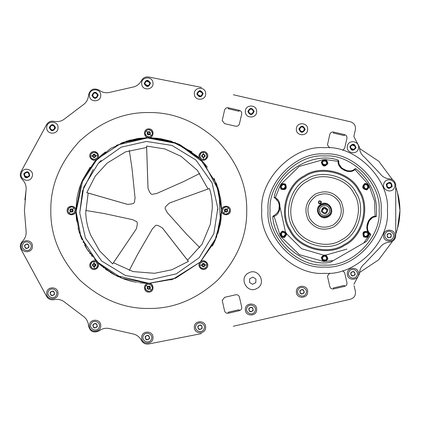 <?xml version="1.0" encoding="UTF-8"?>
<svg xmlns="http://www.w3.org/2000/svg" width="421" height="421" viewBox="0 0 421 421"><rect width="100%" height="100%" fill="white"/><g stroke="black" fill="none" stroke-linecap="round" stroke-linejoin="round"><path stroke-width="0.63" d="M395.74 187.403L395.845 187.256C401.297 202.754 401.297 218.246 395.845 233.744L395.74 233.597M396.124 232.95L396.287 232.487M396.519 231.792L397.424 228.84M397.435 228.803L399.95 210.516M399.95 210.495L397.429 192.192M397.424 192.155L396.287 188.508M359.529 272.54L378.737 259.768L392.604 241.196M395.74 234.018L395.845 233.744M395.845 187.256L395.74 186.982M392.604 179.804L378.737 161.232L359.529 148.46M354.087 285.727L355.392 291.374C355.877 295.3 354.245 297.915 350.498 299.205L345.788 300.294M338.568 301.957L240.544 324.591M233.323 326.254L350.498 299.205C354.245 297.915 355.877 295.3 355.392 291.374M353.929 136.688L359.46 147.208C359.581 151.328 361.255 154.665 364.491 157.217C361.255 154.665 359.581 151.328 359.46 147.208L353.929 136.688L354.087 135.273L353.929 136.688M233.323 94.746L350.498 121.795C354.245 123.085 355.877 125.7 355.392 129.626C355.877 125.7 354.245 123.085 350.498 121.795L345.788 120.706M338.568 119.043L240.544 96.409M148.602 343.999L201.47 333.611L148.602 343.999C145.466 344.41 143.103 343.247 141.509 340.515C143.103 343.247 145.466 344.41 148.602 343.999M148.602 77.001L201.47 87.389L148.602 77.001C145.466 76.59 143.103 77.753 141.509 80.485C139.446 84.316 136.267 86.589 131.973 87.305L110.623 92.157C106.445 93.373 102.598 92.699 99.082 90.131C102.598 92.699 106.445 93.373 110.623 92.157L131.973 87.305C136.267 86.589 139.446 84.316 141.509 80.485C143.103 77.753 145.466 76.59 148.602 77.001M46.626 124.553L21.05 171.657L46.626 124.553C48.32 121.858 50.741 120.78 53.877 121.316C58.14 122.206 61.924 121.232 65.234 118.401C61.924 121.232 58.14 122.206 53.877 121.316C50.741 120.78 48.32 121.858 46.626 124.553M65.234 302.599C61.924 299.768 58.14 298.794 53.877 299.684C50.741 300.22 48.32 299.142 46.626 296.447L21.05 249.343L46.626 296.447C48.32 299.142 50.741 300.22 53.877 299.684C58.14 298.794 61.924 299.768 65.234 302.599L82.679 315.818C86.3 318.239 88.257 321.623 88.557 325.965C90.162 331.674 93.672 333.311 99.082 330.869C102.598 328.301 106.445 327.627 110.623 328.843L131.973 333.695C136.267 334.411 139.446 336.684 141.509 340.515C139.446 336.684 136.267 334.411 131.973 333.695L110.623 328.843C106.445 327.627 102.598 328.301 99.082 330.869C93.672 333.311 90.162 331.674 88.557 325.965C88.257 321.623 86.3 318.239 82.679 315.818L65.234 302.599L82.679 315.818M395.74 185.382L395.74 235.618L395.74 185.382C395.377 181.598 393.319 179.425 389.562 178.862C385.452 178.536 382.205 176.694 379.816 173.331L364.491 157.217L379.816 173.331C382.205 176.694 385.452 178.536 389.562 178.862C393.319 179.425 395.377 181.598 395.74 185.382M88.557 95.035C88.257 99.377 86.3 102.761 82.679 105.182L65.234 118.401L82.679 105.182C86.3 102.761 88.257 99.377 88.557 95.035C90.162 89.326 93.672 87.689 99.082 90.131C93.672 87.689 90.162 89.326 88.557 95.035M24.886 199.859L26.028 190.613C26.602 186.298 25.355 182.598 22.287 179.504C25.355 182.598 26.602 186.298 26.028 190.613L24.429 210.5L26.028 230.387C26.602 234.702 25.355 238.402 22.287 241.496C20.129 243.833 19.719 246.448 21.05 249.343C19.719 246.448 20.129 243.833 22.287 241.496C25.355 238.402 26.602 234.702 26.028 230.387M379.816 247.669C382.205 244.306 385.452 242.464 389.562 242.138C393.319 241.575 395.377 239.402 395.74 235.618C395.377 239.402 393.319 241.575 389.562 242.138C385.452 242.464 382.205 244.306 379.816 247.669L364.491 263.783L379.816 247.669M359.46 273.792C359.581 269.672 361.255 266.335 364.491 263.783C361.255 266.335 359.581 269.672 359.46 273.792L356.64 279.144L359.46 273.792M353.929 284.312L356.64 279.144L353.929 284.312M217.904 233.434L220.799 221.32L221.609 210.5L220.799 199.68L217.904 187.561M207.369 167.232L204.253 163.311M170.763 279.944L171.7 279.639M126.374 279.818L129.31 280.696M129.326 280.702L129.921 280.865M131.736 281.323L132.268 281.449M132.915 281.596L133.562 281.738L132.915 281.596M130.468 281.007L134.067 281.844M134.725 281.981L135.378 282.102L134.725 281.975M135.936 282.207L136.546 282.312M76.701 221.13L76.743 221.404M78.122 228.266L79.201 232.108M78.522 229.782L78.601 230.076M149.113 283.344L115.591 275.35L99.772 264.409L87.015 249.143L78.88 231.055L75.943 212.216L82.884 179.425L90.157 167.237M79.29 188.603L79.443 188.129M79.274 188.65L78.469 191.408M78.464 191.418L78.374 191.755M78.264 192.171L78.353 191.844M77.054 197.702L77.138 197.254M171.7 141.361L159.585 138.462L148.766 137.656L137.946 138.462L125.826 141.361M105.497 151.897L101.572 155.007M192.055 151.913L170.705 141.04L148.766 137.656L116.47 145.208L148.766 137.656L170.705 141.04L192.029 151.892M75.959 212.9L76.585 220.325M75.964 213.058L75.922 210.5L81.037 237.312L97.256 262.009L121.953 278.228L148.766 283.344L175.578 278.228L200.275 262.009L216.494 237.312L221.609 210.5L216.494 183.688L200.275 158.991L175.578 142.772L148.766 137.656L121.953 142.772L97.256 158.991L81.037 183.688L75.922 210.5C76.164 216.168 66.886 216.168 67.128 210.5C66.886 204.832 76.164 204.832 75.922 210.5L75.922 210.6M75.969 213.142L75.959 212.863M75.99 213.736L76.006 214.021M76.122 215.899L76.159 216.368M76.969 198.175L76.89 198.659M77.043 197.759L76.98 198.128M79.574 187.729L79.448 188.108M79.743 187.213L80.69 184.582M81.016 183.73L80.837 184.188M81.174 183.34L81.048 183.656M81.374 182.846L81.206 183.261M81.406 182.772L82.142 181.046M82.926 179.33L82.374 180.525M214.057 178.204L220.799 199.686L214.057 178.204M221.157 218.61L214.563 241.759L221.157 218.61M151.065 283.307L148.766 283.344C154.433 283.101 154.433 292.374 148.766 292.137C143.098 292.374 143.098 283.101 148.766 283.344L149.05 283.344M150.05 283.333L149.176 283.344M147.829 283.338L147.461 283.333L147.829 283.338M147.087 283.322L146.719 283.317L147.087 283.322M145.971 283.291L145.603 283.275L145.971 283.291M144.498 283.217L143.656 283.165M139.561 282.759L145.45 283.27M137.699 282.496L138.388 282.602M130.752 281.081L130.389 280.986M130.036 280.896L129.442 280.733M128.963 280.602L128.61 280.502L128.963 280.602M127.658 280.218L127.079 280.039L127.658 280.218M124.395 279.149L125.221 279.433M122.879 278.591L123.448 278.802M121.159 277.913L121.722 278.139M120.006 277.428L120.811 277.765M118.696 276.85L119.101 277.029M118.375 276.702L117.159 276.129M116.701 275.908L114.98 275.034M115.033 275.06L112.87 273.887M113.423 274.197L110.002 272.171M112.518 273.687L112.202 273.503M111.355 273.003L111.033 272.813L111.355 273.003M110.402 272.424L110.086 272.229L110.402 272.424M108.586 271.261L109.171 271.64M107.655 270.635L107.118 270.266M107.092 270.245L106.56 269.872M105.613 269.187L106.139 269.572M80.485 235.881L80.364 235.555M76.764 221.551L76.706 221.151M82.879 179.43L90.178 167.211M329.648 147.908L327.459 144.913L329.796 134.42C330.417 132.615 331.674 131.831 333.564 132.062L344.578 134.609C346.378 135.225 347.162 136.483 346.93 138.372L344.667 148.16L342.747 150.386M241.691 114.075L239.428 123.863C238.807 125.669 237.555 126.453 235.66 126.221L224.651 123.674L222.214 120.616L224.556 110.123C225.177 108.318 226.43 107.534 228.324 107.765L239.333 110.313C241.133 110.934 241.917 112.186 241.691 114.075M355.392 129.626L354.087 135.273M329.648 273.092L327.459 276.087L329.796 286.58C330.417 288.385 331.674 289.169 333.564 288.938L344.578 286.391C346.378 285.775 347.162 284.517 346.93 282.628L344.667 272.84L342.747 270.614M235.66 294.779L224.651 297.326L222.214 300.383L224.556 310.877C225.177 312.682 226.43 313.466 228.324 313.235L239.333 310.687C241.133 310.067 241.917 308.814 241.691 306.925L239.428 297.137C238.807 295.332 237.555 294.547 235.66 294.779M22.287 179.504C20.129 177.167 19.719 174.552 21.05 171.657C19.719 174.552 20.129 177.167 22.287 179.504M50.804 210.5C50.467 235.502 60.029 258.594 79.495 279.77C100.672 299.236 123.763 308.798 148.766 308.461C173.768 308.798 196.854 299.236 218.036 279.77C237.497 258.594 247.064 235.502 246.727 210.5C247.064 185.498 237.497 162.406 218.036 141.23C196.854 121.764 173.768 112.202 148.766 112.539C123.763 112.202 100.672 121.764 79.495 141.23C60.029 162.406 50.467 185.498 50.804 210.5M221.609 210.5C221.367 204.832 230.64 204.832 230.398 210.5C230.64 216.168 221.367 216.168 221.609 210.5L216.494 183.688L200.275 158.991L175.578 142.772L148.766 137.656L129.757 140.177L110.828 148.318L94.446 161.964L82.795 179.609M82.169 180.983L82.421 180.42M79.737 187.229L79.58 187.708M84.658 245.085L84.831 245.411M86.242 247.874L86.552 248.39M88.189 250.953L87.863 250.463M89.61 253.005L89.952 253.484M91.462 255.479L91.825 255.936M92.246 256.457L91.883 256.005M94.488 259.083L97.393 262.146M101.561 265.977L101.266 265.725M101.666 266.067L102.192 266.509M103.129 267.277L103.629 267.672M105.076 268.787L105.597 269.177M126.968 280.007L131.115 281.175M324.596 155.991C297.626 153.554 267.651 183.53 270.087 210.5C267.651 237.47 297.626 267.446 324.596 265.009C351.561 267.446 381.537 237.47 379.1 210.5C381.537 183.53 351.561 153.554 324.596 155.991M324.596 267.019C296.631 269.545 265.551 238.46 268.077 210.5C265.551 182.54 296.631 151.455 324.596 153.981C352.556 151.455 383.636 182.54 381.11 210.5C383.636 238.46 352.556 269.545 324.596 267.019M324.596 147.703C293.526 144.898 258.989 179.43 261.799 210.5C258.989 241.57 293.526 276.102 324.596 273.297C355.666 276.102 390.199 241.57 387.388 210.5C390.199 179.43 355.666 144.898 324.596 147.703M327.054 210L327.049 209.963C326.107 213.484 324.47 213.842 322.139 211.037L322.149 211.079M322.328 204.643L321.391 205.101M321.202 205.216L320.418 205.811M323.249 204.369C319.571 206.048 319.571 206.048 323.249 204.364L323.465 204.322M324.196 204.232L324.659 204.222M318.46 211.847C316.387 204.011 329.327 201.17 330.727 209.153C332.8 216.989 319.86 219.83 318.46 211.847M324.054 208.048L327.049 209.963C324.717 207.158 323.081 207.516 322.139 211.037L324.054 208.048M321.281 211.226C322.554 206.469 324.759 205.985 327.906 209.774C326.638 214.531 324.428 215.015 321.281 211.226M319.323 203.464L321.139 202.417M325.77 216.668L325.938 216.636C321.897 216.647 321.897 216.647 325.943 216.631L326.859 216.357M322.996 216.573L323.754 216.726M323.949 216.747L324.259 216.773M327.285 216.173L327.57 216.031M327.97 215.794L328.769 215.189M325.943 216.631C329.617 214.952 329.617 214.952 325.938 216.636M323.165 208.437L322.481 209.148M318.471 203.159C318.36 200.791 319.302 200.249 321.297 201.527C321.407 203.896 320.465 204.438 318.471 203.159M330.443 262.23L366.602 241.354L370.722 234.765L369.701 234.008L369.291 234.781M275.513 198.617L278.17 201.622C280.718 207.564 279.255 212.263 273.787 215.715L274.06 216.283L272.834 216.62L273.224 215.962L272.834 216.62C273.576 242.375 305.057 267.398 330.311 262.304M354.64 169.021L355.777 168.737L354.871 169.626C349.688 174.794 337.284 168.742 338.163 161.48L338.31 160.217L338.789 161.438L338.31 160.217C313.919 151.097 278.492 171.552 274.192 197.233L275.355 197.738L279.897 186.219M370.348 233.771L370.154 233.576C364.591 229.519 368.391 217.099 375.269 216.847L375.137 216.231L376.406 216.178L375.269 216.847L376.406 216.178C377.848 196.749 370.975 180.93 355.777 168.737L354.514 169.11C349.635 173.973 337.963 168.274 338.789 161.438L325.917 159.654M340.91 168L341.694 168.779M320.97 201.717C321.055 203.538 320.334 203.953 318.797 202.969C318.713 201.149 319.439 200.733 320.97 201.717M339.668 164.979L341.378 167.584M342.11 168.311L347.057 170.721M277.313 200.37L277.086 200.091M276.944 199.933L276.555 199.522M276.534 199.501L275.518 198.623M274.213 197.623L274.639 198.033M371.911 218.267L369.606 220.362M369.001 221.204L367.396 226.461M315.176 194.186C325.612 189.545 334.19 191.839 340.91 201.08C345.552 211.521 343.252 220.099 334.016 226.814C323.575 231.455 314.997 229.161 308.277 219.92C303.636 209.479 305.935 200.901 315.176 194.186M321.36 204.901C328.406 200.422 335.232 212.237 327.827 216.099C320.781 220.578 313.961 208.763 321.36 204.901M304.499 175.694C320.823 164.195 351.014 172.289 359.397 190.408C370.896 206.727 362.807 236.918 344.688 245.306C328.369 256.805 298.173 248.711 289.79 230.592C278.292 214.273 286.38 184.082 304.499 175.694M346.888 249.111L325.833 255.068L346.888 249.111M323.354 255.068L301.652 248.732L286.617 233.855L301.652 248.732L323.354 255.068M285.38 231.713L280.118 207.39L285.38 231.713M274.771 198.112L275.355 197.738C282.086 200.612 281.123 214.378 274.06 216.283L279.897 234.781M273.787 215.715L273.35 215.91M279.076 211.295L279.507 210.274M278.918 210.063L279.302 204.574L278.776 202.864M274.481 197.938L274.187 197.239M370.154 233.576L369.701 234.008C363.786 229.698 367.822 216.499 375.137 216.231L374.569 201.038L369.291 186.219M376.248 216.531L376.406 216.178M369.122 219.962L368.475 220.862M370.79 234.381L370.722 234.765M354.514 169.11L367.97 183.93M355.408 168.61L355.703 168.689M368.001 233.713L367.528 235.834L365.449 236.486L363.849 235.013L364.323 232.892L366.402 232.239L368.001 233.713M363.628 236.86C368.38 238.154 369.912 236.491 368.222 231.866C363.47 230.571 361.944 232.234 363.628 236.86M366.491 236.16L367.765 234.776M326.196 259.699L324.117 260.346L322.518 258.878L322.991 256.752L325.07 256.105L326.67 257.573L326.196 259.699M321.286 257.484C322.539 262.246 324.744 262.741 327.906 258.962C326.654 254.205 324.444 253.71 321.286 257.484M323.317 259.61L325.159 260.025M282.791 236.486L281.186 235.013L281.66 232.892L283.738 232.239L285.338 233.713L284.864 235.834L282.791 236.486M282.249 231.129C278.755 234.592 279.428 236.749 284.275 237.597C287.775 234.134 287.096 231.976 282.249 231.129M281.423 233.95L281.986 235.749M283.828 236.16L285.101 234.776M281.186 187.287L281.66 185.166L283.738 184.514L285.338 185.987L284.864 188.108L282.791 188.761L281.186 187.287M285.559 184.14C280.812 182.846 279.281 184.509 280.97 189.134C285.717 190.429 287.248 188.766 285.559 184.14M282.702 184.84L281.423 186.224M283.828 188.434L285.101 187.05M322.991 161.301L325.07 160.654L326.67 162.122L326.196 164.248L324.117 164.895L322.518 163.427L322.991 161.301M327.906 163.516C326.654 158.754 324.444 158.259 321.286 162.038C322.539 166.795 324.744 167.29 327.906 163.516M325.87 161.39L324.033 160.975M323.317 164.164L325.159 164.574M366.402 184.514L368.001 185.987L367.528 188.108L365.449 188.761L363.849 187.287L364.323 185.166L366.402 184.514M366.938 189.871C370.438 186.408 369.759 184.251 364.912 183.403C361.413 186.866 362.092 189.024 366.938 189.871M367.765 187.05L367.201 185.251M364.086 186.224L364.649 188.024M391.114 183.74C391.962 187.287 390.693 188.382 387.309 187.024C386.462 183.477 387.73 182.382 391.114 183.74M350.567 148.076L350.467 146.729C351.467 150.234 353.108 150.571 355.392 147.729C354.393 144.219 352.751 143.887 350.467 146.729M351.967 144.908L355.25 146.266M355.292 146.382L355.392 147.729M353.893 149.55L350.609 148.192M299.694 130.205C299.999 126.574 301.547 125.932 304.336 128.279C304.03 131.915 302.483 132.557 299.694 130.205M248.69 112.46L248.495 111.454M249.706 109.349L251.053 108.986M253.331 110.534L253.521 111.539M252.311 113.649L250.969 114.012M200.738 96.156L197.675 94.704M197.602 94.493L197.496 93.941C199.412 97.046 201.08 96.919 202.506 93.562C200.591 90.462 198.922 90.589 197.496 93.941M199.265 91.352L202.327 92.804M202.406 93.015L202.506 93.562M144.966 84.221L144.84 83.595M146.397 81.085L149.665 82.448M149.671 82.458L149.85 83.221M148.292 85.737L145.024 84.368M92.762 96.256C93.067 92.625 94.614 91.983 97.398 94.33C97.093 97.967 95.546 98.609 92.762 96.256M50.041 128.631C50.346 125 51.894 124.358 54.683 126.705C54.377 130.342 52.83 130.984 50.041 128.631M24.439 173.894C24.865 177.515 26.434 178.099 29.144 175.657C28.712 172.036 27.144 171.447 24.439 173.894L25.828 172.452M27.67 172.421L29.075 173.736M29.144 175.657L27.749 177.094L24.471 175.736M383.92 183.393C381.068 190.108 392.23 194.302 394.503 187.366C397.356 180.656 386.189 176.462 383.92 183.393M391.562 186.266C391.135 182.646 389.567 182.056 386.857 184.498C387.288 188.119 388.857 188.708 391.562 186.266M392.151 186.487C391.614 181.956 389.657 181.225 386.273 184.277C386.81 188.803 388.767 189.539 392.151 186.487C391.614 181.956 389.657 181.225 386.273 184.277C386.81 188.803 388.767 189.539 392.151 186.487M347.393 146.108C345.641 153.186 357.324 155.554 358.471 148.35C360.218 141.272 348.535 138.904 347.393 146.108M356.008 147.85C354.761 143.466 352.709 143.051 349.851 146.603C351.098 150.986 353.151 151.402 356.008 147.85C354.761 143.466 352.709 143.051 349.851 146.603C351.098 150.986 353.151 151.402 356.008 147.85M296.379 128.837C295.542 136.083 307.435 136.941 307.651 129.652C308.488 122.406 296.594 121.543 296.379 128.837M304.52 129.426C303.083 126.074 301.415 125.953 299.51 129.063C300.947 132.415 302.615 132.536 304.52 129.426M305.146 129.468C303.352 125.279 301.262 125.126 298.884 129.015C300.678 133.204 302.767 133.357 305.146 129.468C303.352 125.279 301.262 125.126 298.884 129.015C300.678 133.204 302.767 133.357 305.146 129.468M245.359 111.618C245.201 118.911 257.126 118.659 256.657 111.381C256.815 104.087 244.896 104.34 245.359 111.618M253.521 111.444C251.779 108.244 250.106 108.276 248.495 111.549C250.242 114.754 251.916 114.717 253.521 111.444M254.147 111.433C251.969 107.429 249.879 107.471 247.869 111.565C250.048 115.57 252.142 115.522 254.147 111.433C251.969 107.429 249.879 107.471 247.869 111.565C250.048 115.57 252.142 115.522 254.147 111.433M194.365 94.183C194.607 101.472 206.5 100.572 205.637 93.325C205.395 86.037 193.507 86.936 194.365 94.183M203.132 93.515C200.738 89.636 198.654 89.794 196.87 93.994C199.265 97.872 201.354 97.714 203.132 93.515C200.738 89.636 198.654 89.794 196.87 93.994C199.265 97.872 201.354 97.714 203.132 93.515M141.714 83.89C142.024 91.178 153.907 90.162 152.976 82.926C152.665 75.638 140.782 76.654 141.714 83.89M149.85 83.195C147.903 80.111 146.234 80.253 144.845 83.621C146.787 86.705 148.455 86.563 149.85 83.195M150.476 83.142C148.045 79.285 145.955 79.464 144.219 83.674C146.65 87.531 148.734 87.352 150.476 83.142C148.045 79.285 145.955 79.464 144.219 83.674C146.65 87.531 148.734 87.352 150.476 83.142M89.436 95.546C89.447 102.84 101.361 102.308 100.724 95.041C100.714 87.747 88.799 88.278 89.436 95.546M97.588 95.183C95.772 92.02 94.099 92.094 92.573 95.404C94.388 98.567 96.062 98.493 97.588 95.183M98.219 95.157C95.946 91.204 93.857 91.294 91.946 95.435C94.215 99.388 96.309 99.293 98.219 95.157C95.946 91.204 93.857 91.294 91.946 95.435C94.215 99.388 96.309 99.293 98.219 95.157M46.72 127.389C46.052 134.657 57.961 135.241 58.009 127.947C58.677 120.685 46.768 120.096 46.72 127.389M54.872 127.795C53.356 124.474 51.683 124.395 49.852 127.547C51.367 130.863 53.041 130.947 54.872 127.795M55.498 127.821C53.609 123.674 51.515 123.574 49.225 127.516C51.12 131.662 53.209 131.762 55.498 127.821C53.609 123.674 51.515 123.574 49.225 127.516C51.12 131.662 53.209 131.762 55.498 127.821M21.497 172.789C18.645 179.504 29.812 183.693 32.08 176.762C34.932 170.047 23.771 165.858 21.497 172.789M29.728 175.878C29.191 171.352 27.233 170.616 23.85 173.673C24.386 178.199 26.344 178.93 29.728 175.878C29.191 171.352 27.233 170.616 23.85 173.673C24.386 178.199 26.344 178.93 29.728 175.878M225.73 211.726L226.93 211.353L227.203 210.126L226.282 209.274L225.082 209.647L224.803 210.874L225.73 211.726M226.003 210.5L225.082 209.647M224.588 210.179L225.572 209.116L226.987 209.432L227.419 210.821L226.435 211.884L225.019 211.568L224.588 210.179M226.109 214.078L228.635 212.926L229.577 210.311M225.903 206.921L223.372 208.074L222.43 210.689M228.429 207.869C226.687 206.574 225.003 206.643 223.372 208.074C222.077 209.816 222.146 211.5 223.577 213.131C225.319 214.426 227.003 214.357 228.635 212.926C229.929 211.184 229.866 209.5 228.429 207.869L227.219 209.184C224.714 208.495 223.904 209.374 224.793 211.816C227.298 212.505 228.103 211.626 227.219 209.184M206.49 152.776C210.668 156.612 204.111 163.169 200.275 158.991C196.097 155.154 202.654 148.597 206.49 152.776M148.766 128.863C154.433 128.626 154.433 137.899 148.766 137.656C143.098 137.899 143.098 128.626 148.766 128.863M91.041 152.776C94.878 148.597 101.435 155.154 97.256 158.991C93.42 163.169 86.863 156.612 91.041 152.776M91.041 268.224C86.863 264.388 93.42 257.831 97.256 262.009C101.435 265.846 94.878 272.403 91.041 268.224M204.053 156.944L204.638 155.833L203.964 154.77L202.712 154.823L202.127 155.933L202.796 156.996L204.053 156.944M202.154 156.659L202.096 155.212L203.322 154.433L204.606 155.107L204.664 156.559L203.438 157.333L202.154 156.659M205.985 158.343L206.958 155.738L205.774 153.223M200.78 153.428L199.807 156.028L200.985 158.543M203.238 152.307C201.091 152.623 199.943 153.86 199.807 156.028C200.117 158.175 201.359 159.322 203.527 159.459C205.674 159.143 206.816 157.907 206.958 155.738C206.643 153.591 205.401 152.449 203.238 152.307L203.311 154.097C201.054 155.381 201.101 156.575 203.454 157.67C205.711 156.386 205.664 155.196 203.311 154.097M149.992 133.536L149.618 132.336L148.392 132.062L147.539 132.983L147.913 134.183L149.139 134.462L149.992 133.536M148.766 133.262L147.913 134.183M148.445 134.678L147.382 133.694L147.697 132.278L149.081 131.847L150.15 132.831L149.829 134.246L148.445 134.678M152.344 133.157L151.192 130.631L148.576 129.684M145.187 133.362L146.34 135.894L148.95 136.836M146.134 130.836C144.84 132.573 144.908 134.262 146.34 135.894C148.081 137.188 149.765 137.12 151.397 135.688C152.691 133.946 152.623 132.262 151.192 130.631C149.45 129.331 147.766 129.4 146.134 130.836L147.45 132.047C146.761 134.552 147.639 135.362 150.081 134.473C150.771 131.968 149.892 131.157 147.45 132.047M95.209 155.212L94.099 154.628L93.036 155.302L93.088 156.554L94.199 157.138L95.262 156.465L95.209 155.212M94.146 155.886L94.099 154.628M94.925 157.107L93.473 157.17L92.699 155.944L93.373 154.66L94.82 154.602L95.599 155.823L94.925 157.107M96.604 153.281L94.004 152.307L91.489 153.486M91.689 158.485L94.293 159.459L96.809 158.28M90.573 156.028C90.889 158.175 92.125 159.322 94.293 159.459C96.441 159.143 97.583 157.907 97.725 155.738C97.409 153.591 96.172 152.449 94.004 152.307C91.857 152.623 90.71 153.86 90.573 156.028L92.362 155.954C93.646 158.212 94.836 158.164 95.935 155.812C94.651 153.554 93.457 153.602 92.362 155.954M71.802 209.274L70.602 209.647L70.328 210.874L71.249 211.726L72.449 211.353L72.722 210.126L71.802 209.274M71.528 210.5L72.449 211.353M72.938 210.821L71.959 211.884L70.544 211.568L70.112 210.179L71.096 209.116L72.507 209.432L72.938 210.821M71.423 206.921L68.897 208.074L67.949 210.689M71.628 214.078L74.159 212.926L75.101 210.311M69.097 213.131C70.839 214.426 72.528 214.357 74.159 212.926C75.454 211.184 75.385 209.5 73.954 207.869C72.212 206.574 70.523 206.643 68.897 208.074C67.597 209.816 67.665 211.5 69.097 213.131L70.312 211.816C72.817 212.505 73.628 211.626 72.738 209.184C70.233 208.495 69.423 209.374 70.312 211.816M93.478 264.056L92.894 265.167L93.567 266.23L94.82 266.177L95.404 265.067L94.73 264.004L93.478 264.056M94.146 265.114L95.404 265.067M95.372 264.341L95.43 265.788L94.209 266.567L92.925 265.893L92.862 264.441L94.088 263.667L95.372 264.341M91.546 262.657L90.573 265.262L91.752 267.777M96.751 267.572L97.725 264.972L96.546 262.457M94.293 268.693C96.441 268.377 97.583 267.14 97.725 264.972C97.409 262.825 96.172 261.678 94.004 261.541C91.857 261.857 90.71 263.093 90.573 265.262C90.889 267.409 92.125 268.551 94.293 268.693L94.22 266.903C96.477 265.619 96.43 264.425 94.078 263.33C91.82 264.614 91.867 265.804 94.22 266.903M147.539 287.464L147.913 288.664L149.139 288.938L149.992 288.017L149.618 286.817L148.392 286.538L147.539 287.464M148.766 287.738L149.618 286.817M149.081 286.322L150.15 287.306L149.829 288.722L148.445 289.153L147.382 288.169L147.697 286.754L149.081 286.322M145.187 287.843L146.34 290.369L148.95 291.316M152.344 287.638L151.192 285.106L148.576 284.164M151.397 290.164C152.691 288.427 152.623 286.738 151.192 285.106C149.45 283.812 147.766 283.88 146.134 285.312C144.84 287.054 144.908 288.738 146.34 290.369C148.081 291.669 149.765 291.6 151.397 290.164L150.081 288.953C150.771 286.448 149.892 285.638 147.45 286.527C146.761 289.032 147.639 289.843 150.081 288.953M202.322 265.788L203.432 266.372L204.495 265.698L204.443 264.446L203.332 263.862L202.269 264.535L202.322 265.788M203.38 265.114L203.332 263.862M202.606 263.893L204.053 263.83L204.832 265.056L204.159 266.34L202.706 266.398L201.933 265.177L202.606 263.893M200.922 267.719L203.527 268.693L206.043 267.514M205.837 262.515L203.238 261.541L200.722 262.72M206.958 264.972C206.643 262.825 205.401 261.678 203.238 261.541C201.091 261.857 199.943 263.093 199.807 265.262C200.117 267.409 201.359 268.551 203.527 268.693C205.674 268.377 206.816 267.14 206.958 264.972L205.169 265.046C203.885 262.788 202.69 262.836 201.591 265.188C202.88 267.446 204.069 267.398 205.169 265.046M206.49 268.224C202.654 272.403 196.097 265.846 200.275 262.009C204.111 257.831 210.668 264.388 206.49 268.224M387.073 235.213L387.788 237.265L389.925 237.67L391.346 236.028L390.63 233.971L388.494 233.566L387.073 235.213L387.788 237.265L389.925 237.67L391.346 236.028L390.63 233.971L388.494 233.566L387.073 235.213M387.404 234.06C386.599 237.428 387.804 238.47 391.02 237.176C391.825 233.808 390.62 232.771 387.404 234.06M392.54 238.491C396.424 234.355 389.404 228.298 385.883 232.745C382 236.881 389.02 242.938 392.54 238.491M355.087 273.487L353.761 271.761L351.609 272.045L350.772 274.055L352.098 275.781L354.256 275.497L355.087 273.487L353.761 271.761L351.609 272.045L350.772 274.055L352.098 275.781L354.256 275.497L355.087 273.487M355.135 274.687C354.845 271.235 353.372 270.624 350.725 272.855C351.019 276.308 352.488 276.918 355.135 274.687M348.872 272.087C346.478 277.234 355.04 280.786 356.992 275.455C359.387 270.314 350.819 266.761 348.872 272.087M304.173 291.474L302.846 289.748L300.694 290.032L299.857 292.042L301.183 293.769L303.341 293.484L304.173 291.474L302.846 289.748L300.694 290.032L299.857 292.042L301.183 293.769L303.341 293.484L304.173 291.474M304.22 292.674C303.93 289.222 302.457 288.611 299.81 290.843C300.105 294.295 301.573 294.905 304.22 292.674M297.957 290.074C295.563 295.216 304.125 298.768 306.078 293.442C308.472 288.296 299.905 284.743 297.957 290.074M253.168 309.219L251.842 307.493L249.685 307.777L248.853 309.782L250.174 311.514L252.332 311.23L253.168 309.219L251.842 307.493L249.685 307.777L248.853 309.782L250.174 311.514L252.332 311.23L253.168 309.219M253.216 310.414C252.921 306.962 251.453 306.356 248.806 308.588C249.095 312.04 250.563 312.65 253.216 310.414M246.948 307.819C244.554 312.961 253.121 316.513 255.068 311.187C257.463 306.041 248.895 302.488 246.948 307.819M28.944 245.943L27.623 244.217L25.465 244.501L24.634 246.511L25.955 248.237L28.112 247.953L28.944 245.943L27.623 244.217L25.465 244.501L25.05 245.506L24.634 246.511L25.955 248.237L28.112 247.953L28.944 245.943M28.996 247.138C28.702 243.691 27.233 243.08 24.586 245.311C24.876 248.764 26.344 249.374 28.996 247.138M22.729 244.543C20.334 249.685 28.902 253.237 30.849 247.911C33.243 242.764 24.676 239.212 22.729 244.543M54.519 293.048L53.199 291.321L51.041 291.606L50.204 293.616L51.53 295.342L53.688 295.058L54.519 293.048L53.199 291.321L51.041 291.606L50.204 293.616L51.53 295.342L53.688 295.058L54.519 293.048M54.567 294.247C54.277 290.795 52.809 290.185 50.157 292.416C50.452 295.868 51.92 296.479 54.567 294.247M48.304 291.648C45.91 296.789 54.477 300.341 56.425 295.016C58.819 289.869 50.252 286.317 48.304 291.648M97.235 325.422L95.914 323.696L93.757 323.981L92.925 325.991L94.246 327.717L96.404 327.433L97.235 325.422L95.914 323.696L93.757 323.981L92.925 325.991L94.246 327.717L96.404 327.433L97.235 325.422M97.283 326.617C96.993 323.17 95.525 322.56 92.878 324.791C93.167 328.243 94.636 328.854 97.283 326.617M91.02 324.023C88.626 329.164 97.193 332.716 99.14 327.391C101.535 322.244 92.967 318.692 91.02 324.023M149.502 337.31L148.176 335.584L146.024 335.863L145.187 337.874L146.513 339.6L148.671 339.315L149.502 337.31L148.176 335.584L146.024 335.863L145.187 337.874L146.513 339.6L148.671 339.315L149.502 337.31M149.55 338.505C149.26 335.053 147.787 334.442 145.14 336.679C145.434 340.131 146.903 340.736 149.55 338.505M143.287 335.905C140.893 341.052 149.455 344.604 151.407 339.273C153.802 334.132 145.234 330.58 143.287 335.905M202.159 326.964L200.838 325.238L198.68 325.522L197.844 327.527L199.17 329.254L201.327 328.975L202.159 326.964L200.838 325.238L198.68 325.522L197.844 327.527L199.17 329.254L201.327 328.975L202.159 326.964M202.206 328.159C201.917 324.707 200.449 324.102 197.796 326.333C198.091 329.785 199.559 330.396 202.206 328.159M195.944 325.565C193.549 330.706 202.117 334.258 204.064 328.933C206.458 323.786 197.891 320.234 195.944 325.565M58.014 293.332C58.324 286.043 46.399 286.043 46.71 293.332C46.399 300.62 58.324 300.62 58.014 293.332M32.443 246.227C32.754 238.939 20.829 238.939 21.139 246.227C20.829 253.516 32.754 253.516 32.443 246.227M100.735 325.707C101.04 318.418 89.12 318.418 89.431 325.707C89.12 332.995 101.04 332.995 100.735 325.707M152.997 337.589C153.307 330.306 141.382 330.306 141.693 337.589C141.382 344.878 153.307 344.878 152.997 337.589M205.653 327.249C205.964 319.96 194.039 319.96 194.349 327.249C194.039 334.532 205.964 334.532 205.653 327.249M256.663 309.503C256.973 302.215 245.048 302.215 245.359 309.503C245.048 316.792 256.973 316.792 256.663 309.503M307.667 291.758C307.977 284.47 296.052 284.47 296.363 291.758C296.052 299.047 307.977 299.047 307.667 291.758M358.581 273.771C358.892 266.482 346.967 266.482 347.278 273.771C346.967 281.06 358.892 281.06 358.581 273.771M394.861 235.618C395.172 228.329 383.247 228.329 383.557 235.618C383.247 242.906 395.172 242.906 394.861 235.618M79.222 232.187L79.411 232.771M79.527 233.129L79.653 233.518M80.116 234.871L80.264 235.276M80.327 235.45L80.474 235.855M80.758 236.602L80.916 237.007M81.3 237.976L82.027 239.691M83.058 241.943L83.321 242.496M85.026 245.764L87.231 249.485M88.236 251.027L88.589 251.547M90.005 253.553L90.326 253.989M97.356 262.104L99.877 264.504M100.403 264.972L100.824 265.346M121.101 277.886L126.974 280.007M145.692 283.28L146.019 283.291M146.971 283.322L147.792 283.338M149.387 283.344L149.723 283.338M148.95 283.349L173.01 279.191L200.201 262.083M200.349 261.936L214.594 241.68L212.305 246.122M79.727 212.831L82.548 190.839L93.246 169.4M98.814 162.79L101.129 160.48M132.552 281.517L132.194 281.433M131.831 281.349L131.468 281.26M115.112 275.102L114.78 274.929M114.138 274.587L113.817 274.413M113.491 274.234L113.165 274.055M104.061 268.014L103.65 267.688M96.504 261.246L96.251 260.983M76.038 214.615L76.022 214.336M75.922 210.5L76.748 199.565M82.911 179.362L94.793 161.58M94.804 161.569L101.519 155.06M123.021 142.356L146.303 137.699L177.957 143.761L203.896 162.89L219.041 191.339L220.43 223.535M159.585 138.462L179.52 144.466L197.686 156.528L204.206 163.253M216.91 184.756L221.567 208.042L220.209 224.703L214.594 241.68M146.434 141.461L172.01 145.45L195.933 160.033L212.095 182.919L217.799 208.169L213.815 233.744L199.233 257.668L176.346 273.829L151.097 279.539L125.521 275.55L101.598 260.967L85.437 238.081L79.727 212.831L83.716 187.256L98.298 163.332L121.185 147.171L146.434 141.461M220.262 224.456L214.973 240.87M150.776 279.544L151.418 279.523M217.841 210.005L217.799 208.169M169.547 202.975L190.902 195.202L169.547 202.975C162.353 209.016 165.758 208.195 167.011 212.342L186.671 234.286L199.764 247.601M188.371 261.341L162.348 227.94C154.375 222.962 156.207 225.951 152.649 228.419M136.372 228.808L123.669 247.648L136.372 228.808C138.651 219.767 136.378 222.304 132.925 219.73L103.955 213.5L85.7 210.453M86.837 192.65L127.526 204.374C136.825 203.743 133.71 202.364 135.088 198.286L132.015 168.437L129.321 150.507M208.048 188.987L197.354 170.294L180.998 156.291L164.943 148.971L146.603 146.034L148.029 188.408C151.549 197.117 151.828 193.623 156.154 193.718M86.784 192.634L95.235 176.12L107.176 163.09L125.547 151.865L146.624 147.471M209.358 188.54L209.411 188.524C211.505 194.649 212.458 201.259 212.268 208.353L210.279 224.409L202.012 244.291L187.545 260.231M112.654 263.878L99.603 250.884L90.825 235.397C87.71 228.124 86.016 220.536 85.737 212.631L88.163 193.06M188.408 261.383L171.863 269.777L154.539 273.297L133.078 271.582L113.449 262.746M80.848 184.161L80.7 184.545M78.195 192.434L77.238 196.707M77.232 196.733L77.154 197.17M76.885 198.701L76.822 199.08M76.817 199.117L76.738 199.612M249.537 282.433L252.621 284.338L255.81 282.617L255.915 278.991L252.832 277.092L249.642 278.813L249.537 282.433M248.553 272.976C258.305 267.172 267.103 283.496 256.899 288.453C247.148 294.258 238.344 277.928 248.553 272.976M333.506 287.917L344.352 285.412L344.578 286.391M228.382 313.219L239.275 310.703M228.324 313.235L228.098 312.256L239.049 309.724M228.324 107.765L228.156 108.76L239.107 111.291L239.333 110.313M344.578 134.609L344.352 135.588L333.506 133.083M329.501 209.421C331.159 215.689 320.807 217.962 319.686 211.579C318.029 205.311 328.38 203.038 329.501 209.421M328.206 216.752C320.339 221.751 312.719 208.558 320.986 204.248C328.848 199.249 336.468 212.442 328.206 216.752M333.011 225.077C323.686 229.224 316.024 227.172 310.019 218.915C305.872 209.59 307.925 201.927 316.182 195.923C325.507 191.776 333.169 193.828 339.168 202.085C343.315 211.41 341.263 219.073 333.011 225.077M281.217 183.93L299.163 166.448L323.27 159.654M333.222 260.631L325.917 261.346M323.27 261.346L299.505 254.747L281.217 237.07M367.97 237.07L363.697 243.033M304.962 176.494C320.907 165.258 350.409 173.163 358.603 190.866C369.838 206.811 361.934 236.313 344.231 244.506C328.28 255.742 298.778 247.837 290.585 230.134C279.349 214.189 287.254 184.687 304.962 176.494M341.526 239.828C327.775 249.516 302.331 242.701 295.268 227.435C285.575 213.679 292.395 188.24 307.662 181.172C321.418 171.484 346.857 178.299 353.924 193.565C363.612 207.321 356.792 232.76 341.526 239.828M306.551 179.251C321.207 168.926 348.314 176.189 355.845 192.455C366.17 207.111 358.908 234.223 342.636 241.749C327.98 252.074 300.873 244.811 293.342 228.545C283.017 213.889 290.285 186.777 306.551 179.251M272.908 216.241L272.834 216.62M367.88 232.234C363.833 231.134 362.534 232.55 363.97 236.486C368.017 237.591 369.317 236.176 367.88 232.234M327.412 258.857C326.349 254.8 324.47 254.379 321.776 257.594C322.844 261.651 324.723 262.072 327.412 258.857M284.128 237.118C287.106 234.165 286.527 232.329 282.402 231.608C279.423 234.56 279.997 236.397 284.128 237.118M281.307 188.766C285.354 189.866 286.659 188.45 285.217 184.514C281.175 183.409 279.87 184.824 281.307 188.766M321.776 162.143C322.844 166.2 324.723 166.621 327.412 163.406C326.349 159.349 324.47 158.928 321.776 162.143M365.06 183.882C362.081 186.835 362.66 188.671 366.791 189.392C369.77 186.44 369.191 184.603 365.06 183.882M223.577 213.131L224.793 211.816M203.527 159.459L203.454 157.67M151.397 135.688L150.081 134.473M97.725 155.738L95.935 155.812M73.954 207.869L72.738 209.184M94.004 261.541L94.078 263.33M146.134 285.312L147.45 286.527M199.807 265.262L201.591 265.188M112.623 263.925L123.669 247.648L112.66 263.92M209.411 188.524L190.902 195.202L209.374 188.508M146.576 146.061L148.003 188.25M86.805 192.665L127.368 204.348M188.413 261.346L162.459 228.05M129.236 270.466L137.688 254.2L152.655 228.408M199.812 173.463L183.488 181.614L156.149 193.723M333.564 288.938L333.337 287.959M239.333 310.687L239.107 309.709M333.564 132.062L333.337 133.041"/></g></svg>
